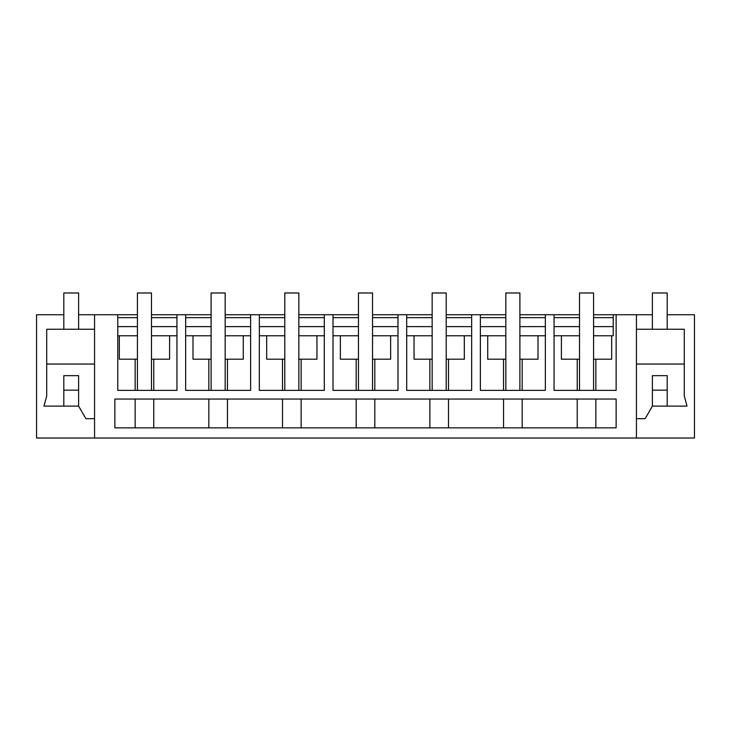 <?xml version="1.0" encoding="UTF-8"?>
<svg xmlns="http://www.w3.org/2000/svg" width="731" height="731" viewBox="0 0 731 731"><rect width="100%" height="100%" fill="white"/><g stroke="black" fill="none" stroke-linecap="round" stroke-linejoin="round"><path stroke-width="1.1" d="M593.572 314.732L613.227 314.732L613.227 335.767L611.673 335.767L611.673 359.204L593.572 359.204L593.572 335.767L611.673 335.767M595.847 390.372L595.847 359.204M613.227 314.732L652.39 314.732M78.61 314.732L137.428 314.732M151.491 314.732L211.104 314.732M225.175 314.732L284.788 314.732M298.851 314.732L358.464 314.732M372.536 314.732L432.149 314.732M446.212 314.732L505.825 314.732M519.896 314.732L579.509 314.732M667.184 314.732L694.45 314.732L694.45 438.024L636.436 438.024L636.436 314.732M636.436 438.024L36.55 438.024L36.55 314.732L63.816 314.732M117.773 317.638L137.428 317.638M151.491 317.638L176.948 317.638M185.647 317.638L211.104 317.638M225.175 317.638L250.632 317.638M259.331 317.638L284.788 317.638M298.851 317.638L324.308 317.638M333.007 317.638L358.464 317.638M372.536 317.638L397.993 317.638M406.692 317.638L432.149 317.638M446.212 317.638L471.669 317.638M480.368 317.638L505.825 317.638M519.896 317.638L545.353 317.638M554.052 317.638L579.509 317.638M593.572 317.638L613.227 317.638M554.052 326.629L579.509 326.629M593.572 326.629L613.227 326.629M117.773 326.629L137.428 326.629M151.491 326.629L176.948 326.629M185.647 326.629L211.104 326.629M225.175 326.629L250.632 326.629M259.331 326.629L284.788 326.629M298.851 326.629L324.308 326.629M333.007 326.629L358.464 326.629M372.536 326.629L397.993 326.629M406.692 326.629L432.149 326.629M446.212 326.629L471.669 326.629M480.368 326.629L505.825 326.629M519.896 326.629L545.353 326.629M577.234 390.372L577.234 359.204M616.132 314.732L616.132 390.372L554.052 390.372L554.052 314.732M480.368 314.732L480.368 390.372L545.353 390.372L545.353 314.732M406.692 314.732L406.692 390.372L471.669 390.372L471.669 314.732M333.007 314.732L333.007 390.372L397.993 390.372L397.993 314.732M259.331 314.732L259.331 390.372L324.308 390.372L324.308 314.732M185.647 314.732L185.647 390.372L250.632 390.372L250.632 314.732M117.773 314.732L117.773 390.372L176.948 390.372L176.948 314.732M94.564 438.024L94.564 314.732M114.868 399.044L616.132 399.044L616.132 427.863L114.868 427.863L114.868 399.044M579.509 335.767L579.509 359.204L561.408 359.204L561.408 335.767L579.509 335.767L579.509 292.976L593.572 292.976L593.572 335.767M554.052 335.767L561.408 335.767M652.39 390.153L652.39 406.107L652.39 375.652L667.184 375.652L667.184 390.153L652.39 390.153M636.436 364.047L684.298 364.047L684.298 395.955L687.021 406.107L667.184 406.107L667.184 390.153L667.184 406.107L652.39 406.107L645.135 418.671L636.436 418.671M636.436 329.242L684.298 329.242L684.298 364.047M595.847 427.863L595.847 399.044M577.234 427.863L577.234 399.044M503.549 390.372L503.549 359.204M522.172 390.372L522.172 359.204M519.896 390.372L519.896 335.767L545.353 335.767M519.896 359.204L537.998 359.204L537.998 335.767M487.723 335.767L505.825 335.767L505.825 359.204L487.723 359.204L487.723 335.767L480.368 335.767M522.172 427.863L522.172 399.044M503.549 427.863L503.549 399.044M429.874 390.372L429.874 359.204M448.487 390.372L448.487 359.204M446.212 390.372L446.212 335.767L471.669 335.767M446.212 359.204L464.313 359.204L464.313 335.767M414.048 335.767L432.149 335.767L432.149 359.204L414.048 359.204L414.048 335.767L406.692 335.767M448.487 427.863L448.487 399.044M429.874 427.863L429.874 399.044M356.189 390.372L356.189 359.204M374.811 390.372L374.811 359.204M372.536 390.372L372.536 335.767L397.993 335.767M372.536 359.204L390.637 359.204L390.637 335.767M340.363 335.767L358.464 335.767L358.464 359.204L340.363 359.204L340.363 335.767L333.007 335.767M374.811 427.863L374.811 399.044M356.189 427.863L356.189 399.044M282.513 390.372L282.513 359.204M301.126 390.372L301.126 359.204M298.851 390.372L298.851 335.767L324.308 335.767M298.851 359.204L316.952 359.204L316.952 335.767M266.687 335.767L284.788 335.767L284.788 359.204L266.687 359.204L266.687 335.767L259.331 335.767M301.126 427.863L301.126 399.044M282.513 427.863L282.513 399.044M208.828 390.372L208.828 359.204M227.451 390.372L227.451 359.204M225.175 390.372L225.175 335.767L250.632 335.767M225.175 359.204L243.277 359.204L243.277 335.767M193.002 335.767L211.104 335.767L211.104 359.204L193.002 359.204L193.002 335.767L185.647 335.767M227.451 427.863L227.451 399.044M208.828 427.863L208.828 399.044M117.773 335.767L137.428 335.767L137.428 359.204L119.327 359.204L119.327 335.767M135.153 390.372L135.153 359.204M153.766 390.372L153.766 359.204M169.592 335.767L151.491 335.767L151.491 359.204L169.592 359.204L169.592 335.767L176.948 335.767M94.564 329.242L46.702 329.242L46.702 395.955L43.979 406.107L78.61 406.107L78.61 390.153L78.61 406.107L85.865 418.671L94.564 418.671M46.702 364.047L94.564 364.047M63.816 406.107L63.816 375.652L78.61 375.652L78.61 390.153L63.816 390.153L63.816 406.107M135.153 427.863L135.153 399.044M153.766 427.863L153.766 399.044M593.572 390.372L593.572 359.204M579.509 390.372L579.509 359.204M519.896 335.767L519.896 292.976L505.825 292.976L505.825 335.767M505.825 390.372L505.825 359.204M446.212 335.767L446.212 292.976L432.149 292.976L432.149 335.767M432.149 390.372L432.149 359.204M372.536 335.767L372.536 292.976L358.464 292.976L358.464 335.767M358.464 390.372L358.464 359.204M298.851 335.767L298.851 292.976L284.788 292.976L284.788 335.767M284.788 390.372L284.788 359.204M225.175 335.767L225.175 292.976L211.104 292.976L211.104 335.767M211.104 390.372L211.104 359.204M151.491 390.372L151.491 359.204M151.491 335.767L151.491 292.976L137.428 292.976L137.428 335.767M137.428 390.372L137.428 359.204M78.61 329.242L78.61 292.976L63.816 292.976L63.816 329.242M667.184 329.242L667.184 292.976L652.39 292.976L652.39 329.242"/></g></svg>
